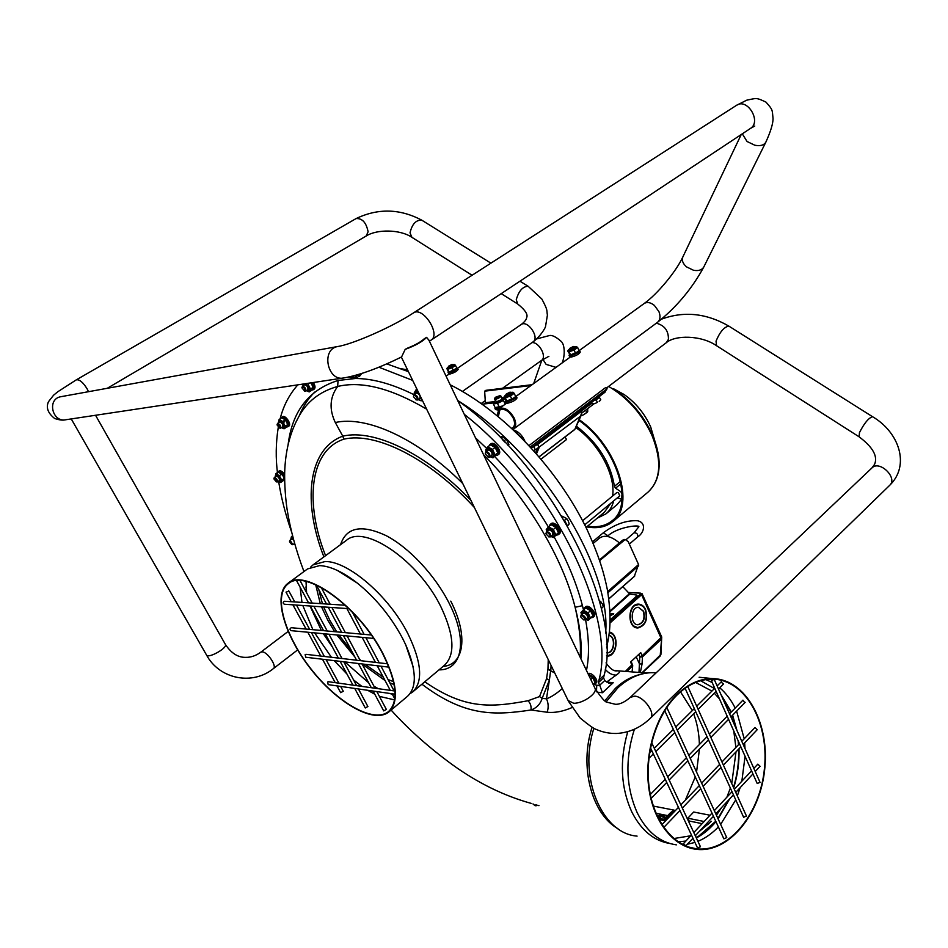 <?xml version="1.0" encoding="UTF-8"?>
<svg xmlns="http://www.w3.org/2000/svg" width="948" height="948" viewBox="0 0 948 948"><rect width="100%" height="100%" fill="white"/><g stroke="black" fill="none" stroke-linecap="round" stroke-linejoin="round"><path stroke-width="1.42" d="M395.055 694.197L328.162 684.634L327.641 681.979L328.612 681.731M343.259 691.258L340.676 692.68L336.978 685.89M288.121 591.481L286.012 592.133L288.121 591.481M291.486 627.742L291.309 627.718C289.638 628.69 289.59 629.662 291.178 630.657L373.571 638.431M367.883 706.521L365.276 707.966L354.73 688.426M284.625 601.281L284.447 601.269C282.777 602.288 282.753 603.284 284.4 604.243L348.911 608.663M388.964 667.155L305.706 657.237L305.149 654.582L306.086 654.345M373.085 691.056L383.715 710.905L386.369 709.448M669.691 843.471C653.729 840.769 641.073 830.211 631.735 811.808C620.762 787.338 619.435 760.64 627.754 731.702M656.146 672.831L653.338 672.677C640.872 672.535 629.081 677.536 617.966 687.703L606.258 701.686M593.898 728.313C578.007 776.732 601.672 833.6 637.092 836.112M712.671 678.614C700.11 678.507 688.224 683.781 677.014 694.446C656.289 714.508 644.296 752.913 648.693 787.065C653.042 821.241 673.08 846.623 696.401 849.325C729.154 853.354 760.995 813.538 764.87 767.596C769.302 721.689 745.318 679.088 712.671 678.614L699.126 677.263M676.362 844.858C659.927 842.511 646.903 831.882 637.305 812.946C625.881 787.172 624.898 759.277 634.378 729.273M696.602 837.831C703.677 834.027 710.123 828.635 715.941 821.643M718.122 818.882L729.628 798.951M733.705 787.895C737.627 775.144 739.393 762.097 739.013 748.754M738.551 741.656L738.776 744.429L738.587 741.739M736.952 730.434L732.603 715.195M731.323 711.995L721.001 694.6M687.347 844.241L694.943 842.44M697.918 841.326C705.3 838.269 712.114 833.458 718.371 826.905M720.658 824.381L735.731 799.875M737.331 795.905L740.104 787.717M741.846 781.223L745.069 756.267M745.01 748.541L744.642 742.865M744.192 738.776L736.62 711.095M735.186 708.061C731.038 699.814 725.895 693.059 719.733 687.786M712.161 682.489L705.881 679.598M677.216 694.884C656.62 714.828 644.699 752.996 649.084 786.923C653.409 820.897 673.317 846.114 696.496 848.792C729.048 852.785 760.687 813.23 764.526 767.572C768.947 721.949 745.104 679.621 712.671 679.147C700.181 679.029 688.366 684.278 677.216 694.884M497.131 415.556L498.968 408.718C504.277 406.728 509.36 409.868 514.207 418.115C516.34 423.152 516.174 426.754 513.721 428.946L512.963 429.385M587.096 374.626L584.134 376.723M524.457 420.983L521.317 423.318M513.591 429.977C518.485 431.553 522.23 435.251 524.848 441.069M591.339 403.516L581.74 410.816L581.764 413.067M537.812 444.375L581.705 411.017L581.16 415.236M581.42 414.003L581.776 411.041M538.12 447.883L539.033 447.788L538.227 445.264M494.844 398.03L494.501 399.049C495.437 399.535 497.262 398.954 499.952 397.319L500.674 395.897M494.536 399.12L496.551 401.798L501.137 399.843L502.108 398.551M495.662 397.188L499.94 395.648C498.541 397.532 496.859 398.302 494.88 397.959L495.662 397.188M495.306 400.755L494.548 401.478C491.609 405.365 507.121 398.29 502.985 397.627L501.729 397.745M504.703 398.089L503.447 400.4L497.522 403.398L493.363 403.86L494.323 401.786M503.305 397.639L504.537 397.745M501.859 406.621L497.048 407.865M493.363 403.86L495.129 407.616L502.796 405.945M503.447 400.4L505.213 404.168M497.522 403.398L499.288 407.166M500.094 407.913C497.072 408.967 495.354 409.109 494.939 408.339L495.129 407.616M497.819 409.963L495.52 409.583L495.01 408.481M580.946 415.828L583.861 414.62L581.029 415.817M587.44 412.084L583.861 414.62L587.713 411.681L587.677 408.612M585.674 410.14L586.753 412.558M448.096 372.683L449.826 374.069C454.187 372.848 456.948 371.308 458.121 369.424L458.074 369.329M448.499 371.758L448.06 372.588C451.58 372.6 454.744 371.13 457.54 368.191L456.699 367.907M456.189 369.116L449.02 372.197M453.523 364.565L447.551 367.563C445.667 370.064 456.675 364.956 454.068 364.542L453.523 364.565M448.321 367.066L449.103 367.587L453.239 365.217M454.661 364.565L455.502 365.407L452.078 367.753L447.74 369.305L446.84 368.511L448.191 371.343L448.961 372.197L456.829 368.262M447.74 369.305L449.091 372.149M452.078 367.753L453.428 370.597M455.502 365.407L456.853 368.239M464.84 389.723L462.754 391.583M451.864 364.47L448.582 366.201L451.864 364.47M569.12 355.476L569.677 356.721L571.288 357.064C576.147 355.784 579.133 354.125 580.271 352.075L580.223 351.957M569.475 354.481L569.061 355.358C569.227 357.266 580.354 352.383 579.666 350.701L578.908 350.322M578.244 351.601L570.364 355.002M569.57 348.959L568.693 349.729C566.323 352.774 579.11 347.158 575.874 346.577L574.547 346.719M569.535 349.291L570.542 349.895L575.009 347.347M576.396 346.601L577.652 347.478L574.109 350.037L569.132 351.779L567.71 350.961L568.492 350.025M567.71 350.961L570.234 355.002L575.507 353.189L579.05 350.63L577.652 347.478M569.132 351.779L570.53 354.931M574.109 350.037L575.507 353.189M569.819 348.366L569.511 349.231L570.317 349.397L574.595 346.731M573.386 346.482L569.843 348.307L573.386 346.482M590.853 402.947L592.121 404.038L595 403.564L592.31 404.049M600.096 400.601L599.207 401.419L600.771 399.736L598.994 396.762M597.323 402.367L595 403.564L597.323 402.367L596.185 399.807L599.634 397.176M594.076 400.506L596.185 399.807M594.503 400.175L598.579 397.141M591.623 402.355L592.37 404.014M596.351 398.776L598.07 397.473M506.173 394.19L505.853 395.103L506.611 395.292L511.067 392.448M511.517 393.076L506.848 395.802L505.888 395.162M509.906 392.188L506.196 394.131L509.906 392.188M538.298 447.669L537.279 448.629L538.95 446.84L537.172 443.723M533.7 450.549L537.279 448.629L533.724 450.573M531.887 447.729L537.741 444.221M534.032 447.029L535.253 449.66M532.361 447.373L536.71 444.079M534.257 445.927L536.106 444.529M505.948 394.771L505.059 395.553C502.499 398.907 515.878 392.863 512.37 392.259L510.972 392.413M513.01 392.271L514.195 393.313L510.391 396.063L505.331 397.793L504.099 396.785L504.834 395.885M514.93 397.473L506.765 401.063M504.099 396.785L506.659 401.063L511.896 399.298L515.688 396.548L514.195 393.313M505.331 397.793L506.825 401.028M510.391 396.063L511.896 399.298M505.557 401.549L506.149 402.817L507.642 403.208C512.678 401.94 515.807 400.163 517.051 397.887L516.98 397.757M505.948 400.435L505.497 401.407C505.699 403.469 517.134 398.302 516.399 396.489L515.463 396.063M532.136 384.687L485.826 390.339L484.665 391.169L485.364 402.675L484.286 403.943L482.342 404.263M604.516 392.46L607.099 388.763L530.394 446.923M529.079 445.513L605.748 387.471L607.099 388.763M484.665 391.169L530.963 385.54M426.624 337.346L424.301 338.744C420.722 342.003 415.236 345.084 407.841 347.975L405.187 349.362C415.378 345.641 422.524 341.624 426.624 337.346L429.029 340.427M742.296 133.822L747.048 141.489L754.762 145.21C760.142 146.276 763.815 145.305 765.783 142.283C770.558 131.784 772.976 123.951 773.058 118.784C772.075 109.719 773.284 110.347 765.972 102.111C755.888 97.36 756.86 98.154 746.728 100.18L736.501 105.335C747.32 97.549 761.825 121.735 750.413 128.454L431.044 340.142C441.187 334.466 422.737 305.967 413.411 312.959C391.844 327.179 352.348 344.385 337.405 346.577C320.685 349.634 327.712 382.151 344.1 377.885C359.648 375.124 378.809 368.144 401.585 356.946L405.187 349.362M515.546 431.826L522.952 439.125M498.352 416.551L499.845 409.951C504.514 408.197 508.981 410.946 513.259 418.21C515.131 422.642 514.989 425.818 512.821 427.738L511.778 428.283M612.692 614.316L613.38 614.351M626.746 671.528L632.34 666.302L630.598 662.012L640.73 652.603L642.175 655.743L639.782 656.668L638.988 672.381M640.338 672.488L642.092 663.861L639.533 664.038L636.191 656.81M609.374 632.032C619.719 634.011 617.373 656.905 606.886 656.123L610.903 654.404M645.541 609.445C648.148 619.482 645.624 625.644 637.968 627.955C626.995 628.56 627.457 603.686 638.407 604.125C641.476 604.208 643.846 605.985 645.541 609.445M612.42 634.236L609.363 632.174M641.654 626.308L637.222 627.908M638.49 604.113L642.72 606.222M637.257 627.446L632.991 625.692M634.058 605.819L638.478 604.575M606.542 655.637L606.91 655.649C616.982 656.407 619.245 634.425 609.327 632.506M645.256 609.706C643.633 606.365 641.346 604.658 638.407 604.575C627.872 604.16 627.422 628.086 637.98 627.493C645.339 625.277 647.768 619.352 645.256 609.706M608.96 635.279C616.437 636.855 614.648 653.409 607.052 652.852L606.744 652.817C614.15 653.385 616.164 637.364 608.948 635.35M643.585 611.223C645.493 618.546 643.656 623.049 638.063 624.744C630.029 625.194 630.373 607.004 638.383 607.324L643.585 611.223M638.525 607.324L643.265 611.199C645.173 618.523 643.337 623.037 637.743 624.72L637.601 624.72M622.765 586.646L629.851 594.088L609.979 611.744M610.074 614.067L613.712 613.486L610.121 615.916M613.463 614.245L610.109 615.619M610.097 621.521L636.262 598.117L637.21 596.019M629.851 594.088L636.76 595.036L635.741 596.967L636.262 598.117M610.133 619.85L635.741 596.967M634.307 576.36L638.561 564.534L628.263 541.699L625.23 539.495L599.729 560.564M624.554 539.495L622.599 540.194L599.503 559.901M604.386 674.028L604.694 672.44M593.128 684.397L595.06 682.619L592.761 677.784L588.732 675.189M592.761 677.784L590.817 679.562M588.044 673.744C591.102 671.255 599.255 680.557 596.138 682.975L595.107 683.923C596.079 679.704 593.815 676.516 588.329 674.348M593.175 684.349L595.107 683.923M583.672 619.897L585.295 619.838C585.911 617.646 584.786 615.951 581.918 614.778L581.077 615.015L580.792 616.627M581.077 615.015L583.932 613.012C586.8 614.185 587.914 615.88 587.298 618.072L585.295 619.838M583.767 619.909L580.863 617.112C580.235 612.728 587.369 619.601 583.767 619.909M601.352 608.604L603.26 606.72L602.371 603.912L599.219 600.25M601.305 608.438L603.26 606.72M599.835 602.537L600.878 601.613M585.888 619.317C591.362 621.675 588.092 611.922 583.328 611.721L581.657 614.505M588.104 620.324L592.938 615.833L590.533 610.702L585.757 607.941L583.293 610.097L588.068 612.87L590.474 618.001L588.104 620.324L585.793 619.4M581.562 614.588L580.946 612.455L583.293 610.097M592.938 615.833L590.474 618.001M590.533 610.702L588.068 612.87M584.478 607.787L585.556 606.85C588.696 603.71 597.513 613.771 593.969 616.461L592.891 617.397C596.446 614.719 587.618 604.646 584.478 607.787L583.731 609.718M590.853 617.871L592.891 617.397M548.714 536.876L550.468 536.876C551.203 534.494 550.077 532.717 547.091 531.555L545.989 533.523M546.344 531.792L549.2 529.837C552.174 531.01 553.3 532.776 552.566 535.158L550.468 536.876M549.011 536.9L546.048 534.02C545.432 529.422 552.577 536.355 549.011 536.9M567.591 525.856L569.215 523.924L568.29 521.009L566.738 518.58L561.82 516.044M567.354 525.441L569.215 523.924M565.138 521.424L564.261 520.12M564.617 520.31L566.738 518.58M551.037 536.414C556.784 539.021 553.49 528.415 548.56 528.498L546.901 531.342M553.549 537.528L558.431 532.752L555.919 527.396L551.108 524.742L548.525 526.827L553.348 529.494L555.86 534.862L553.549 537.528L550.918 536.509M546.771 531.449L546.238 529.529L548.525 526.827M558.431 532.752L555.86 534.862M555.919 527.396L553.348 529.494M564.724 520.902L566.549 524.031M550.041 524.588L551.167 523.675C554.592 520.499 563.231 531.093 559.391 533.795L558.277 534.708C562.105 532.006 553.478 521.4 550.041 524.588L549.188 526.294M556.346 535.182L558.277 534.708M487.853 456.96L489.618 457.043C490.412 454.542 489.31 452.717 486.3 451.568L485.269 453.476M485.708 451.781L488.481 449.956C491.491 451.106 492.593 452.919 491.787 455.419L489.618 457.043M488.291 457.007L485.305 454.009C484.843 449.471 491.597 456.296 488.291 457.007M508.246 445.667L508.91 444.529L506.351 439.078L501.658 436.625L500.414 437.549M507.903 445.287L508.91 444.529M504.703 441.851L503.269 440.251M504.158 440.713L506.351 439.078M490.199 456.604C496.041 459.531 492.723 448.214 487.829 448.57L486.277 451.355M492.984 457.837L497.747 452.883L495.152 447.409L490.46 444.932L487.782 446.911L492.486 449.399L495.081 454.886L492.984 457.837L490.08 456.699M486.134 451.461L485.708 449.885L487.782 446.911M497.747 452.883L495.081 454.886M495.152 447.409L492.486 449.399M502.239 439.41L504.905 442.147M489.713 444.719L490.874 443.865C494.453 440.82 502.618 451.817 498.672 454.353L497.51 455.218C501.468 452.682 493.292 441.685 489.713 444.719L488.848 446.117M495.816 455.644L497.51 455.218M415.959 399.855L417.594 399.985C418.388 397.473 417.321 395.648 414.394 394.51L413.482 396.252M413.944 394.676L416.61 392.993C419.537 394.131 420.604 395.956 419.81 398.468L417.594 399.985M416.409 399.89L413.494 396.75C413.233 392.567 419.348 399.144 416.409 399.89M418.661 392.745L415.947 391.631L414.596 394.238M418.246 399.546L421.398 398.373M414.442 394.344L414.122 393.112L415.899 389.995L418.08 391.524M421.872 399.333L421.173 400.85L418.127 399.618M422.239 400.103L421.173 400.85M416.978 389.261L415.899 389.995M350.393 377.517L351.85 377.659L352.277 376.19M354.445 375.621L351.85 377.659M351.4 376.403L350.76 377.541L349.314 376.889M352.585 377.186C354.611 378.193 355.595 377.577 355.512 375.337M356.649 375.017L355.5 378.501L358.19 376.735L359.624 374.128M413.956 394.676C392.199 383.928 372.718 378.536 355.512 378.501L352.49 377.245M358.557 374.46L357.029 375.467M361.65 373.5L359.565 376.309L360.477 373.868M358.297 376.593L359.565 376.309M304.32 391.014L305.6 391.157C306.204 388.881 305.22 387.199 302.649 386.097L301.95 387.424M302.341 386.203L304.782 384.722C307.365 385.812 308.349 387.507 307.745 389.77L305.6 391.157M304.581 391.026L301.914 387.839C303.952 386.997 304.841 388.052 304.581 391.026M303.336 384.011L303.159 385.682M306.417 390.635C310.15 390.623 309.795 388.313 305.363 383.715M306.382 383.549L307.958 384.082L310.506 389.059L309.202 391.915L311.821 390.221L313.136 387.365L310.991 382.862M311.252 383.193L311.975 384.284M303.064 385.741L302.969 384.07M309.202 391.915L306.346 390.683M313.136 387.365L310.506 389.059M309.498 383.087L307.958 384.082M313.361 382.506C315.222 385.623 315.506 387.815 314.226 389.095L313.089 389.829C314.44 388.396 314.025 386.026 311.856 382.731M311.928 390.066L313.089 389.829M279.459 428.046L280.584 428.164C281.094 426.067 280.134 424.467 277.74 423.389L277.112 424.562M277.444 423.483L279.802 422.038C282.208 423.116 283.156 424.704 282.646 426.813L280.584 428.164M279.613 428.046L277.065 424.953C278.985 424.313 279.838 425.356 279.613 428.046M296.902 420.355L298.347 417.464M281.449 427.595C286.249 430.676 282.848 420.497 279.186 420.853L278.309 422.926M284.056 428.816L286.58 427.157L287.754 424.55L285.301 419.846L281.686 417.784L279.15 419.431L282.765 421.505L285.218 426.209L284.056 428.816L281.402 427.631M285.17 419.703L287.078 422.512M278.25 422.962L279.15 419.431M287.754 424.55L285.218 426.209M285.301 419.846L282.765 421.505M281.532 417.452L282.634 416.741C285.312 414.655 291.877 424.431 288.903 426.055L287.801 426.778C290.775 425.154 284.21 415.378 281.532 417.452L280.964 418.246M286.699 426.979L287.801 426.778M276.295 481.868L277.314 481.963C277.728 480.032 276.804 478.527 274.553 477.448L273.96 478.527M274.245 477.543L276.532 476.109C278.795 477.176 279.707 478.681 279.293 480.612L277.314 481.963M276.342 481.868L273.913 478.894C275.75 478.42 276.555 479.404 276.342 481.868M275.939 474.984L275.121 476.951L275.904 473.621L279.364 475.706L281.722 480.15L280.608 482.496L278.179 481.371C282.705 484.238 279.376 474.818 275.939 474.984M280.608 482.496L283.025 480.837L284.139 478.491L282.942 475.517L278.333 471.974L275.904 473.621M281.283 473.514L283.63 476.856M284.139 478.491L281.722 480.15M281.793 474.059L279.364 475.706M284.601 477.496C282.705 473.265 280.549 471.322 278.131 471.666L279.186 470.943C280.762 470.398 282.575 471.594 284.625 474.545M283.168 480.636L284.613 480.079M278.131 471.666L277.598 472.471M291.854 544.614L289.507 541.746C291.297 541.379 292.079 542.339 291.854 544.614L292.837 544.673L290.135 540.384L289.555 541.403M289.792 540.49L292.031 539.021L293.596 539.922M293.311 538.855L291.463 537.966L290.681 539.85M294.947 544.733L293.714 544.045L294.864 544.472M290.657 539.862L291.439 536.651L293.098 538.061M292.529 535.869L291.439 536.651M535.454 805.753L536.651 804.994M535.81 804.757L535.122 805.741L532.977 803.916M538.974 805.658L538.144 805.421M659.938 815.801L659.204 816.264L660.045 818.017M665.982 817.603L664.773 816.809M662.403 815.268L661.349 814.913M660.709 815.967L660.72 818.693M660.957 816.05L660.235 818.598M664.809 818.728C662.024 816.062 659.844 815.244 658.256 816.264L657.817 817.247M659.168 818.385L658.836 815.896M658.256 816.264L659.192 815.28C660.803 814.261 662.996 815.102 665.792 817.792M619.411 542.92C611.341 536.248 604.741 534.625 599.622 538.014L593.247 543.37M541.118 459.081L566.56 439.493L564.996 437.004M606.009 513.816L617.065 504.632L622.03 498.767M613.688 500.876C612.278 506.422 609.683 510.759 605.902 513.899L597.169 518.212M576.42 426.185C597.951 442.834 610.619 462.897 614.423 486.336L615.584 488.161L620.81 491.763L621.995 493.754L621.651 499.015L617.302 497.89M575.792 427.584C598.709 443.237 615.88 475.529 612.598 496.041M610.761 503.293L604.421 512.204L586.018 527.455M582.617 520.725L616.935 492.474L618.357 492.51L619.743 495.875L584.715 524.825M585.212 608.415L585.094 607.443M325.579 555.658C305.173 504.478 308.74 450.762 343.863 439.161L342.773 436.163C307.211 449.257 302.732 503.364 323.908 556.891M548.24 659.595L547.956 669.039L550.8 670.366L551.084 665.437M547.956 669.039L546.581 678.638L549.378 680.131L551.309 665.899M546.581 678.638L539.531 696.567L542.149 698.368L549.378 680.131L546.475 698.818C548.454 703.025 548.691 707.504 547.174 712.256C554.781 713.026 563.065 711.462 572 707.575M539.531 696.567L527.977 700.75C530.453 703.143 531.461 706.224 530.975 709.993C536.604 708.014 540.336 704.139 542.149 698.368L546.475 698.818C551.226 697.076 556.5 693.652 562.306 688.544M421.907 684.207C464.39 716.273 493.718 715.657 530.975 709.993L547.174 712.256M527.977 700.75C490.602 707.682 464.627 709.353 424.787 681.79M470.943 500.402C426.007 453.263 373.844 428.721 342.773 436.163L335.308 422.524C328.992 409.228 329.774 397.212 337.666 386.464C361.591 380.729 391.24 388.289 426.636 409.145M597.086 692.147L602.442 692.739L599.859 685.558L596.742 685.238L596.493 691.163M483.61 454.827C527.337 498.352 562.745 557.934 575.128 607.277C580.093 626.438 582.025 643.609 580.899 658.777M355.464 378.501L338.045 380.48L337.666 386.464C321.526 390.955 309.297 399.772 300.99 412.913M658.291 818.195L664.086 819.392L664.05 820.601L658.979 819.546M580.152 657.213C581.16 642.46 579.477 625.81 575.128 607.277L582.428 605.677C576.704 583.684 567.283 560.801 554.177 537.018M464.271 414.312C552.874 483.871 616.698 616.117 599.018 679.941L598.437 682.596L599.859 685.558M378.904 367.208L412.664 380.385M291.486 531.686C285.478 514.468 281.212 497.807 278.676 481.703M277.847 475.86L277.728 474.901M277.598 473.81C275.56 458.488 275.785 443 278.262 427.347M280.134 418.791C283.464 405.673 289.377 394.356 297.85 384.841M336.765 631.878L329.774 620.193L323.612 606.933M322.427 603.758L318.753 589.49M393.55 681.707L388.064 679.538M383.276 677.145L365.087 664.311M361.093 660.744L359.588 659.322M351.827 651.312L338.993 635.16M334.644 631.676L327.712 620.028L321.491 606.779M320.282 603.615L315.696 584.75M394.131 684.563L389.818 682.856M385.089 680.569L362.1 664.015M354.872 657L336.848 634.959M699.269 831.467L711.367 821.324L707.587 824.748L705.869 824.405M702.136 823.646L689.101 820.992L687.81 818.219L704.127 821.513M706.9 823.291L707.587 824.748M698.64 836.16L715.752 821.241M717.932 818.48L728.894 799.733M733.491 787.421C737.295 774.931 739.025 762.156 738.682 749.098M738.48 744.749L738.136 740.732M736.264 728.894L732.318 715.491M731.027 712.292L721.701 696.176M690.796 835.769L673.827 838.542M695.642 682.453L711.924 691.08M714.306 693.201L719.485 698.913M733.776 730.944L735.885 747.451M736.004 751.894L731.749 783.569M730.375 788.072L726.879 797.209M721.582 807.566L716.451 815.256M710.016 815.233L693.675 812.021L687.81 818.219M602.442 692.739L613.202 682.714L609.505 683.164L604.954 680.842L603.544 677.879L598.437 682.596M664.05 820.601L674.099 810.125L670.58 812.649M653.326 806.073L674.099 810.125M613.202 682.714L606.637 682.039L616.164 675.118C620.111 672.511 620.561 671.077 617.504 670.805L614.209 670.414M665.958 820.411L658.611 818.835M661.799 824.44L662.486 824.037L661.799 824.44M685.274 800.266L695.287 776.922L685.274 800.266M696.555 772.075L699.423 749.086L696.555 772.075M699.399 744.5C699.091 733.503 697.171 723.265 693.64 713.785C697.171 723.265 699.091 733.503 699.399 744.5M692.336 710.538L680.51 691.874L692.336 710.538M457.683 400.483C541.438 452.113 611.413 568.373 605.642 633.003M616.164 675.118C611.97 675.035 608.332 673.068 605.251 669.229M284.353 420.462L283.808 423.211M603.544 677.879L604.125 675.225C623.44 608.201 551.203 466.392 457.718 400.566M408.434 371.663L386.784 363.878M579.299 419.715C617.504 446.295 635.859 505.438 612.787 521.637C605.973 527.088 597.276 528.842 586.705 526.887M578.979 420.426C616.638 446.544 634.781 504.834 612.041 520.796C605.618 525.939 597.465 527.74 587.57 526.164M713.512 679.171L711.356 680.664L711.889 680.984L713.773 679.183M760.035 782.313L757.215 783.51L711.379 680.735M753.838 768.401L757.808 764.159L760.083 766.304L755.224 771.518M685.677 845.9L683.792 843.767L683.235 844.787M664.714 710.668L723.881 838.85L726.737 837.582M741.786 741.3L754.975 727.531L757.239 729.687L743.161 744.405M650.482 747.842L697.562 848.01L700.442 846.683M722.992 684.148L721.31 681.754L717.126 685.914M686.376 687.419L687.336 686.79M746.455 816.038L743.623 817.271L685.108 688.284M744.618 702.504L742.948 700.157L729.545 713.808M310.494 567.224L313.041 564.878L325.152 561.524C348.094 560.979 389.059 596.162 407.924 633.738C421.694 662.19 423.294 681.576 412.736 691.91L409.927 693.77M412.842 691.815L444.47 665.271C455.431 654.63 454.282 635.219 441.021 607.04C418.672 560.801 364.553 523.912 346.423 540.336L313.041 564.878M287.979 583.304C272.455 594.692 284.175 635.338 310.885 669.122C337.358 703.108 374.105 724.201 388.917 711.901C399.155 701.828 397.2 682.465 383.051 653.812C359.256 606.767 304.853 567.686 287.979 583.304L307.543 568.919L319.594 565.612C330.307 566.075 342.868 571.881 357.254 583.044C375.74 598.022 390.813 616.401 402.473 638.146L405.697 644.759C416.528 670.058 417.132 687.229 407.51 696.294L389.012 711.818M305.955 586.859L306.619 592.773M309.996 605.997L321.372 630.467M323.304 633.691L332.428 647.093M344.823 661.905L368.677 682.797M373.962 686.222L377.932 688.485M392.33 694.22L389.912 693.581M300.883 580.662L300.658 581.705M300.113 587.179L301.985 602.418M302.815 605.511L312.899 629.697M314.653 632.873L331.433 657.296M334.229 660.638L346.98 674.064M353.568 679.929L361.887 686.399M367.717 690.286L374.804 694.256M379.378 696.353L394.605 699.932M382.755 653.788C359.102 607.028 305.055 568.196 288.275 583.719C272.858 595.024 284.483 635.421 311.039 669.004C337.358 702.776 373.868 723.739 388.573 711.521C398.752 701.508 396.821 682.264 382.755 653.788M579.418 350.428L644.095 303.561C647.046 301.737 650.47 302.341 654.345 305.375L658.931 311.619C660.709 316.383 660.246 319.938 657.568 322.273L513.721 428.946M606.4 388.099L666.314 342.702L668.423 339.348C668.589 330.734 664.548 325.342 656.312 323.197M537.291 448.617L535.596 452.682M538.097 447.918L580.934 415.864L575.211 428.709M539.128 456.735L574.441 429.634M536.532 453.748L539.033 447.788M532.089 342.56C539.376 342.169 547.162 357.064 541.486 360.43L502.487 388.313M485.364 402.675L494.394 401.668M493.635 402.9L484.286 403.943M531.39 448.001L605.227 391.927M71.242 418.921L206.451 654.89C207.422 659.168 227.39 648.29 225.458 644.545L225.28 644.249M556.038 367.362L546.119 364.399L542.943 359.422M297.636 649.913L273.439 668.577C277.172 666.42 267.656 652.07 262.335 651.857L260.807 652.177L288.121 631.451M594.728 687.75L595.095 688.521C597.287 693.581 582.736 703.629 573.659 703.25L568.136 700.56L401.348 357.064M630.361 697.313L634.84 696.14C644.154 696.709 656.075 713.749 650.34 718.252C640.706 727.578 629.496 732.65 616.733 733.468C609.576 733.634 602.679 732.259 596.055 729.356C594.064 728.87 588.767 725.113 580.2 718.074L568.516 701.342M428.638 339.609L595.095 688.521C601.411 697.989 605.488 702.587 607.348 702.302L615.359 704.281C619.743 704.518 624.756 702.172 630.396 697.278L871.947 467.921C879.614 459.804 898.171 478.029 889.651 485.352L650.387 718.217M871.947 467.921L874.518 464.437C878.049 456.403 872.918 447.195 859.113 436.827L859.469 432.608C864.149 423.353 868.498 418.044 872.504 416.682C898.894 432.004 910.59 465.184 889.651 485.352M858.935 436.708L716.51 345.688L716.036 341.138C719.876 331.883 724.154 326.882 728.87 326.124L729.119 326.278M644.095 303.561C656.988 294.52 676.232 271.495 682.939 256.754C681.529 260.072 682.702 263.437 686.459 266.838L693.462 270.251C698.403 271.14 701.828 270.085 703.748 267.087L703.902 266.767M657.568 322.273C676.599 307.069 691.993 288.678 703.748 267.087L765.948 141.951M342.903 378.062L66.159 419.691C52.436 423.057 46.642 399.309 60.601 396.75L61.49 396.596M65.068 419.846C62.852 420.474 59.392 420.035 54.676 418.506C47.898 413.174 45.836 407.569 48.478 401.715L53.586 395.209L57.816 391.737L76.255 379.875C79.312 379.188 82.914 382.151 87.062 388.739L88.508 391.702M76.255 379.875L356.093 218.573C362.278 218.194 366.272 222.59 368.097 231.786L366.189 235.993L107.254 388.301M422.085 220.374L421.73 220.149C415.935 219.9 412.036 224.143 410.034 232.864L411.918 237.332L472.08 275.252M516.269 299.698L517.726 304.024C525.263 310.043 528.226 314.606 526.614 317.71C526.413 319.618 524.588 321.905 521.139 324.572C527.598 319.488 540.016 337.666 532.989 341.92C540.633 336.35 545.55 327.487 545.515 326.55L547.411 315.091C546.427 309.889 548.311 311.122 541.841 299.023L528.166 286.308C522.739 286.426 518.781 290.894 516.269 299.698M528.486 286.509L519.954 281.212M628.251 592.63L640.493 593.14L640.611 593.934L637.163 597.003M661.692 637.376L660.175 656.052L660.91 654.535L642.128 672.63M610.05 622.966L641.595 594.728L661.491 639.118L642.448 656.881L642.175 655.743L661.68 636.914M660.922 654.393L661.716 636.997L642.069 593.685M632.446 664.24L625.348 671.421M638.751 654.44L639.782 656.668M642.092 663.861L642.448 656.881L639.876 657.047M631.167 661.491L632.719 665.579L632.091 671.895M632.435 671.919L632.423 664.714M640.611 593.934L641.595 594.728L642.104 593.756L641.393 593.401M640.493 593.14L628.097 592.453M609.943 610.986L629.306 593.78M608.817 598.816L634.816 575.91M607.704 591.564L638.561 564.534M623.571 540.194L622.599 540.194M638.703 565.778L607.917 592.773M592.583 541.806L603.236 532.847L606.779 534.897L607.004 536.378M629.342 544.093L637.684 536.924C638.075 534.21 636.89 532.823 634.117 532.788L626.142 539.613M620.81 491.763L621.959 490.815M615.584 488.161L620.976 483.741M614.423 486.336L620.478 481.383M443.119 666.408C464.082 664.844 468.656 636.037 450.762 601.127M343.863 439.161C375.515 431.624 429.468 458.216 474.415 507.547M547.932 669.335L554.758 672.997M335.308 422.524C366.414 415.437 417.31 438.118 462.754 483.527M438.995 669.869C462.209 670.236 468.217 640.362 449.151 603.26C435.096 575.306 409.145 547.6 386.026 535.584C361.496 524.208 346.352 527.218 340.581 544.626M596.742 685.238L594.017 684.385M586.48 670.461L585.781 668.992M586.658 669.525C589.419 655.222 589.052 638.585 585.556 619.613M583.494 609.92L582.428 605.677M554.07 536.829L553.727 536.224M549.639 529.091C534.139 502.89 515.831 478.716 494.702 456.545M486.62 448.357L475.517 437.881M338.045 380.48C308.882 389.699 292.233 411.112 288.097 444.742M604.777 680.498L599.681 685.214M640.362 674.443C631.569 676.457 623.286 681.043 615.536 688.224L604.836 700.75M592.073 727.317C579.157 766.434 591.611 813.965 617.966 828.706M667.89 815.659L656.016 813.277M299.331 415.603C303.016 406.502 308.136 398.658 314.665 392.093M604.125 675.225L599.018 679.941M608.249 639.58L606.507 644.367M608.628 386.405C627.777 397.852 642.27 414.288 652.106 435.724C662.142 461.332 660.756 480.138 647.982 492.154L612.918 521.53M613.534 388.727L624.009 394.451C635.776 402.758 644.664 413.589 650.695 426.956L654.985 441.448M652.508 435.12C644.142 416.587 631.806 401.561 615.513 390.043L624.009 394.451C635.788 402.758 644.676 413.589 650.684 426.944L654.239 439.386L652.508 435.12M656.395 479.889C660.685 468.739 659.974 455.23 654.239 439.386C662.379 463.086 660.294 480.672 647.982 492.154M394.949 691.021L328.423 681.707M343.295 691.305L340.628 686.411M338.874 683.176L326.112 659.678M324.382 656.478L311.394 632.565M309.676 629.401L296.475 605.073M294.781 601.944L288.702 590.746M335.225 682.655L322.498 659.239M320.756 656.052L307.804 632.221M306.086 629.069L292.908 604.836M291.214 601.707L286.035 592.18M291.309 627.718L371.237 635.018M367.919 706.592L358.427 688.959M356.649 685.665L343.78 661.775M342.038 658.528L328.944 634.212M327.214 631.001L313.883 606.27M312.176 603.082L300.066 580.614M352.964 685.143L340.119 661.337M338.365 658.102L325.306 633.88M323.576 630.669L310.269 606.021M308.562 602.845L296.617 580.697M284.447 601.269L345.321 605.251M346.861 608.521L360.406 634.034M362.16 637.352L375.455 662.403M377.233 665.769L390.292 690.369M392.093 693.77L394.771 698.818M352.36 612.124L364.139 634.378M365.904 637.708L379.224 662.842M381.001 666.207L394.084 690.902M387.578 663.813L305.908 654.321M316.371 585.058L326.515 604.018M328.245 607.241L341.659 632.316M343.413 635.587L356.59 660.211M358.356 663.517L371.308 687.715M321.23 587.487L330.177 604.255M331.907 607.49L345.356 632.66M347.098 635.93L360.299 660.649M362.065 663.956L375.041 688.236M376.83 691.59L386.405 709.519M653.338 672.677L656.028 672.95M700.643 680.735L714.46 688.556M721.535 695.82L731.228 712.09M732.531 715.278L736.869 730.244M738.99 748.766C739.381 762.097 737.603 775.132 733.693 787.859M729.545 799.022L718.063 818.764M715.87 821.501C709.839 828.647 703.25 833.979 696.116 837.475M693.213 838.779L692.004 839.253M685.866 841.03L678.187 841.836M688.841 847.085L696.496 848.792M581.799 412.854L574.772 429.503L539.187 456.806M581.752 413.127L593.886 403.884M502.132 398.634L500.959 396.11M499.94 395.648L500.805 395.932M502.985 397.627L503.791 397.65M457.54 368.191L458.121 369.424M447.48 367.658L446.864 368.476M454.068 364.542L454.72 364.565M456.13 369.199L456.817 368.286M448.558 366.248L448.321 366.864M452.267 364.494L452.954 364.719M485.246 400.637L481.252 403.493M579.666 350.701L580.271 352.075M568.634 349.812L568.101 350.464M575.874 346.577L576.526 346.601M578.043 351.898L578.624 351.175M573.955 346.506L574.701 346.767M510.403 392.223L511.185 392.484M504.976 395.66L504.419 396.371M512.37 392.259L513.117 392.282M514.705 397.793L515.333 397.011M516.399 396.489L517.051 397.887M604.919 392.271L531.449 448.072M95.547 415.271L225.458 644.545C231.217 653.125 237.818 657.391 245.259 657.355C250.687 657.545 255.865 655.815 260.807 652.177M541.486 360.43L548.88 356.329M562.128 362.954C564.878 356.875 565.198 345.013 561.228 341.434C556.038 336.86 552.08 334.905 549.366 335.568L536.829 338.874M533.688 383.561L541.818 360.193M273.439 668.577C252.547 685.724 219.391 679.254 206.451 654.89M661.526 319.168C683.958 310.873 706.402 313.184 728.87 326.124L872.504 416.682M716.51 345.688C701.165 335.023 675.059 334.928 666.314 342.702M570.222 357.088L516.21 396.228M506.611 403.184L498.968 408.718M741.218 134.545L682.939 256.754M750.413 128.454L754.75 126.037M413.411 312.959L736.501 105.335M431.044 340.142L429.408 341.221M61.075 396.667L337.405 346.577M366.189 235.993C376.972 229.049 400.044 229.404 411.562 237.107M356.093 218.573C378.027 208.098 399.902 208.619 421.73 220.149L490.91 263.153M517.407 303.822L501.219 293.631M462.446 391.406L532.989 341.92M446.07 376.155L449.068 374.093M457.564 368.251L521.139 324.572M660.175 656.052L642.543 672.665M637.329 627.908L637.968 627.955M637.767 604.54L638.407 604.575M636.76 595.036L637.281 596.185M634.615 576.206L608.829 598.923M625.23 539.495L624.258 539.495M294.567 543.429L292.837 544.673M537.066 805.113L536.461 805.693M607.301 536.426C617.456 526.294 642.365 524.339 638.49 527.147L634.117 532.788M603.236 532.847C614.814 524.28 626.178 520.239 637.317 520.725C646.5 522.36 644.486 532.575 637.684 536.924M646.88 673.044L617.539 670.805M300.954 412.984C291.297 428.591 285.905 447.373 284.803 469.319C284.317 477.034 284.862 494.121 287.031 508.993C290.313 529.553 295.966 550.409 303.964 571.549M391.097 710.064C408.351 729.225 428.733 747.403 452.243 764.598C477.555 782.87 503.886 795.81 531.247 803.406M609.505 683.164L608.628 683.07M670.674 812.543L664.062 819.416M617.504 670.805C613.949 671.563 610.133 668.921 606.045 662.889M606.613 647.934L607.976 640.943M401.431 368.796L407.533 369.827M450.193 384.793C503.566 411.432 557.945 469.165 587.096 529.659C599.077 556.239 603.781 572.023 607.467 590.201C611.424 615.88 610.121 629.626 607.988 640.907M714.271 679.491L760.071 782.396M751.563 770.831L734.321 789.257M732.022 791.71L714.318 810.635M711.995 813.111L693.806 832.545M691.471 835.046L683.2 843.874M752.949 773.947L735.743 792.386M733.444 794.851L715.776 813.787M713.453 816.264L695.299 835.721M692.964 838.233L685.76 845.936M726.772 837.677L666.788 707.457M739.464 743.706L721.973 761.967M719.639 764.408L701.662 783.155M699.304 785.619L680.83 804.888M678.46 807.364L661.917 824.63M740.85 746.823L723.383 765.095M721.061 767.536L703.108 786.319M700.762 788.772L682.323 808.063M679.953 810.552L663.801 827.45M700.477 846.777L651.631 742.628M648.882 758.376L653.35 753.921M655.791 751.491L674.81 732.543M677.228 730.138L695.725 711.699M698.131 709.317L716.131 691.388M718.513 689.006L723.549 683.994M649.581 753.008L651.857 750.757M654.31 748.316L673.353 729.391M675.782 726.986L694.315 708.583M696.709 706.189L714.745 688.272M687.798 686.494L746.491 816.133M651.158 798.37L666.752 782.444M669.158 779.991L687.881 760.865M690.263 758.436L708.488 739.831M710.846 737.414L728.585 719.307M730.932 716.913L745.187 702.338M650.316 794.495L665.259 779.28M667.665 776.815L686.423 757.713M688.817 755.283L707.066 736.691M709.436 734.285L727.199 716.19M413.138 666.788L405.697 644.759M357.254 583.044L337.287 570.4M306.595 592.737L306.026 581.444"/></g></svg>
